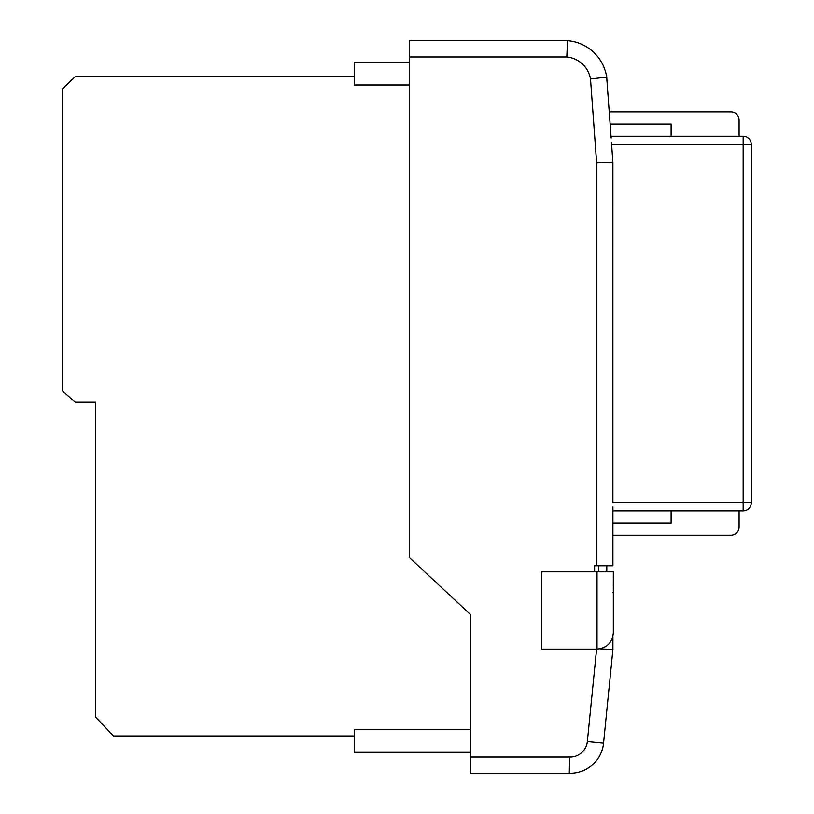 <?xml version="1.0" encoding="UTF-8"?>
<svg xmlns="http://www.w3.org/2000/svg" width="814" height="814" viewBox="0 0 814 814"><rect width="100%" height="100%" fill="white"/><g stroke="black" fill="none" stroke-linecap="round" stroke-linejoin="round"><path stroke-width="1.22" d="M612.922 636.558L612.922 649.531L612.922 636.558M613.329 632.956C612.301 642.724 606.868 648.127 597.049 649.155L541.707 649.155L541.707 571.825L613.329 571.825L613.329 632.956M599.989 648.89L612.922 649.531L603.561 743.131A33.506 33.506 0 0 1 569.301 773.29L470.482 773.29L470.482 614.56L409.432 557.58L409.432 40.7L567.531 40.7L566.819 56.98L409.432 56.98M598.677 571.825L598.677 565.73L606.817 565.73L594.637 565.73L594.637 571.825M612.922 506.786L612.922 565.73L606.817 565.73L606.817 571.825M612.922 565.73L612.922 535.195L730.952 535.195A8.14 8.14 0 0 0 739.092 527.055L739.092 510.775M671.123 510.775L671.123 522.985L612.922 522.985L612.922 513.624M610.052 162.454L612.891 162.352L612.901 502.635L612.901 162.352L596.642 162.942L590.516 78.999A26.74 26.74 0 0 0 566.819 56.98M590.516 78.999L606.695 77.106A43.02 43.02 0 0 0 567.531 40.7A43.02 43.02 0 0 1 606.695 77.106L611.151 138.095M610.653 131.247L610.134 124.135L671.123 124.135L671.123 136.345M739.092 136.345L739.092 120.065A8.14 8.14 0 0 0 730.952 111.925L609.238 111.925L607.01 81.4M470.482 757.01L569.566 757.01L569.301 773.29A33.506 33.506 0 0 0 603.561 743.131L587.362 741.513L596.601 649.155M470.482 752.309L354.487 752.309L354.487 729.466L470.482 729.466M409.432 62.139L354.487 62.139L354.487 84.992L409.432 84.992M605.626 72.09A43.875 43.875 0 0 1 606.766 76.984L606.939 80.444M611.426 142.236L612.891 162.352L611.436 142.236M354.487 76.628L75.224 76.628L62.698 88.706L62.698 391.096L75.224 402.228L95.604 402.228L95.604 717.103L113.461 735.958L354.487 735.958M612.922 592.633L613.736 592.633L613.329 575.691M612.901 502.635L743.162 502.635L743.162 510.775L612.922 510.775M611.029 136.345L743.162 136.345A8.14 8.14 0 0 1 751.302 144.485L751.302 502.635A8.14 8.14 0 0 1 743.162 510.775A8.14 8.14 0 0 0 751.302 502.635L743.162 502.635L743.162 144.485L611.599 144.485M597.049 649.155L597.049 571.825M596.642 565.73L596.642 162.942M569.566 757.01A17.226 17.226 0 0 0 587.362 741.513M743.162 136.345L743.162 144.485L751.302 144.485"/></g></svg>
